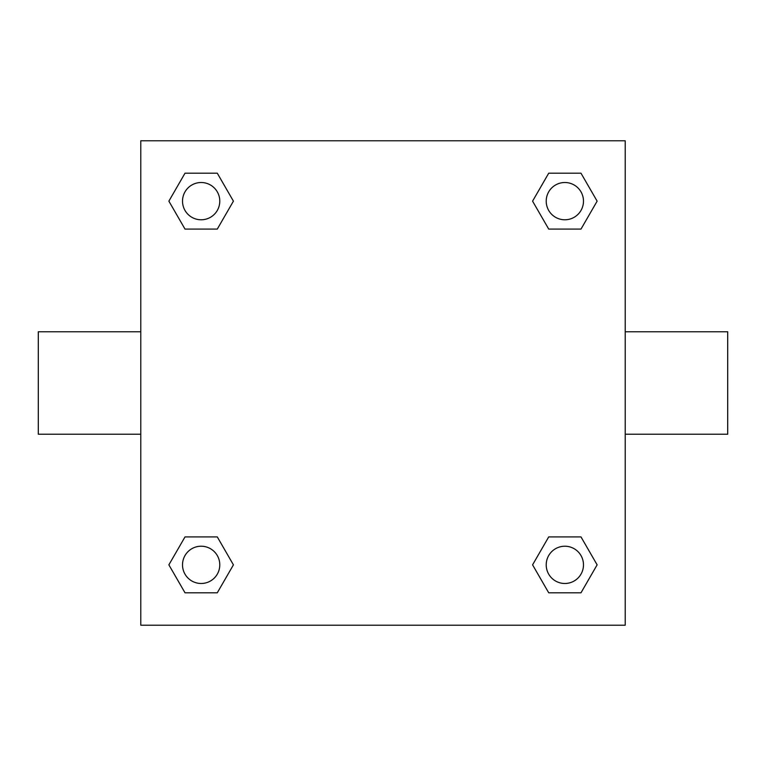 <?xml version="1.0" encoding="UTF-8"?>
<svg xmlns="http://www.w3.org/2000/svg" width="766" height="766" viewBox="0 0 766 766"><rect width="100%" height="100%" fill="white"/><g stroke="black" fill="none" stroke-linecap="round" stroke-linejoin="round"><path stroke-width="1.15" d="M217.285 229.091L185.008 229.091L168.874 201.152L185.008 173.202L217.285 173.202L233.419 201.152L217.285 229.091L185.008 229.091L208.189 229.091M208.189 536.909L217.285 536.909L233.419 564.848L217.285 592.798L185.008 592.798L168.874 564.848L185.008 536.909L217.285 536.909M557.811 229.091L548.715 229.091L532.581 201.152L548.715 173.202L580.992 173.202L597.126 201.152L580.992 229.091L548.715 229.091M548.715 536.909L580.992 536.909L597.126 564.848L580.992 592.798L548.715 592.798L532.581 564.848L548.715 536.909L580.992 536.909L557.811 536.909M625.219 434.236L727.7 434.236L727.7 331.764L625.219 331.764M140.781 331.764L38.3 331.764L38.3 434.236L140.781 434.236M140.781 140.781L625.219 140.781L625.219 625.219L140.781 625.219L140.781 140.781M580.992 592.798L548.715 592.798L580.992 592.798M583.481 564.848A18.633 18.633 0 0 0 555.532 548.715A18.633 18.633 0 0 0 555.532 580.992A18.633 18.633 0 0 0 583.481 564.848M217.285 592.798L185.008 592.798L217.285 592.798M219.785 564.848A18.633 18.633 0 0 0 191.835 548.715A18.633 18.633 0 0 0 191.835 580.992A18.633 18.633 0 0 0 219.785 564.848M548.715 173.202L580.992 173.202L548.715 173.202M583.481 201.152A18.633 18.633 0 0 0 555.532 185.008A18.633 18.633 0 0 0 555.532 217.285A18.633 18.633 0 0 0 583.481 201.152M185.008 173.202L217.285 173.202L185.008 173.202M219.785 201.152A18.633 18.633 0 0 0 191.835 185.008A18.633 18.633 0 0 0 191.835 217.285A18.633 18.633 0 0 0 219.785 201.152"/></g></svg>
